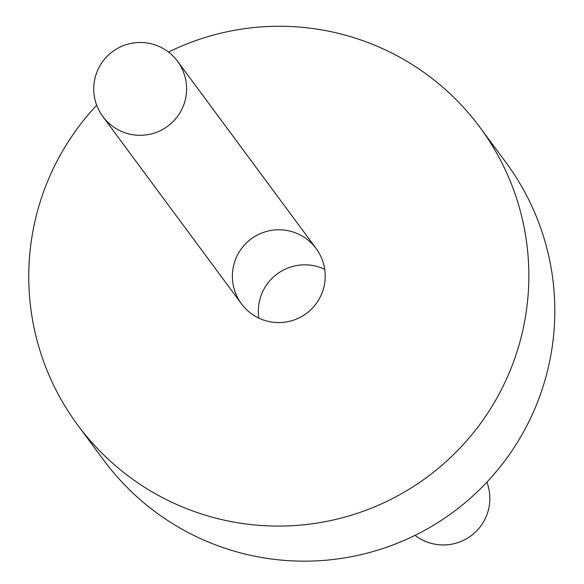 <?xml version="1.0" encoding="UTF-8"?>
<svg xmlns="http://www.w3.org/2000/svg" width="584" height="584" viewBox="0 0 584 584"><rect width="100%" height="100%" fill="white"/><g stroke="black" fill="none" stroke-linecap="round" stroke-linejoin="round"><path stroke-width="0.88" d="M126.83 133.356A46.465 46.384 143.5 0 1 112.573 51.604A46.465 46.384 143.5 0 1 178.156 115.515A46.465 46.384 143.5 0 1 102.82 116.53A46.465 46.384 143.5 0 1 112.573 51.604A46.465 46.384 143.5 0 1 178.156 115.515A46.465 46.384 143.5 0 1 126.83 133.356M430.065 543.018A46.465 46.384 143.5 0 1 415.049 535.346A46.465 46.384 143.5 0 0 486.888 482.165A46.465 46.384 143.5 0 1 430.065 543.018M265.464 320.652A46.465 46.384 143.5 0 1 251.215 238.892A46.465 46.384 143.5 0 1 316.791 302.804A46.465 46.384 143.5 0 1 241.462 303.819A46.465 46.384 143.5 0 1 251.215 238.892A46.465 46.384 143.5 0 1 316.791 302.804A46.465 46.384 143.5 0 1 265.464 320.652M258.829 318.105A46.465 46.384 143.5 0 1 324.748 269.312A46.465 46.384 143.5 0 0 258.829 318.105M206.955 515.672A250.215 249.748 143.5 0 1 77.694 425.042A250.215 249.748 143.5 0 1 96.688 105.251A250.215 249.748 143.5 0 0 77.694 425.042A250.215 249.748 143.5 0 0 206.955 515.672A250.215 249.748 143.5 0 0 483.333 419.582A250.215 249.748 143.5 0 0 479.917 127.312A250.215 249.748 143.5 0 1 483.333 419.582A250.215 249.748 143.5 0 1 206.955 515.672M168.528 52.078A250.215 249.748 143.5 0 1 479.917 127.312A250.215 249.748 143.5 0 0 168.528 52.078M232.914 550.749A250.215 249.748 143.5 0 1 103.66 460.112L77.694 425.042L103.66 460.112A250.215 249.748 143.5 0 0 232.914 550.749A250.215 249.748 143.5 0 0 509.292 454.659A250.215 249.748 143.5 0 0 505.883 162.381A250.215 249.748 143.5 0 1 509.292 454.659A250.215 249.748 143.5 0 1 232.914 550.749M316.156 248.528L177.521 61.232L316.156 248.528M241.462 303.819L102.82 116.53L241.462 303.819M505.883 162.381L479.917 127.312L505.883 162.381"/></g></svg>
